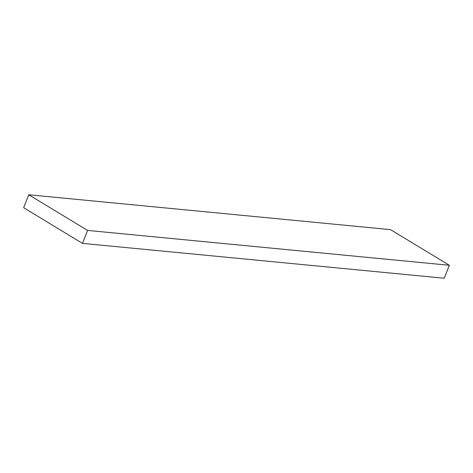 <?xml version="1.0" encoding="UTF-8"?>
<svg xmlns="http://www.w3.org/2000/svg" width="473" height="473" viewBox="0 0 473 473"><rect width="100%" height="100%" fill="white"/><g stroke="black" fill="none" stroke-linecap="round" stroke-linejoin="round"><path stroke-width="0.71" d="M82.479 243.37L444.248 278.236L449.35 265.282L390.521 229.63L28.752 194.764L23.65 207.718L82.479 243.37L87.588 230.416L28.752 194.764M87.588 230.416L449.35 265.282"/></g></svg>
